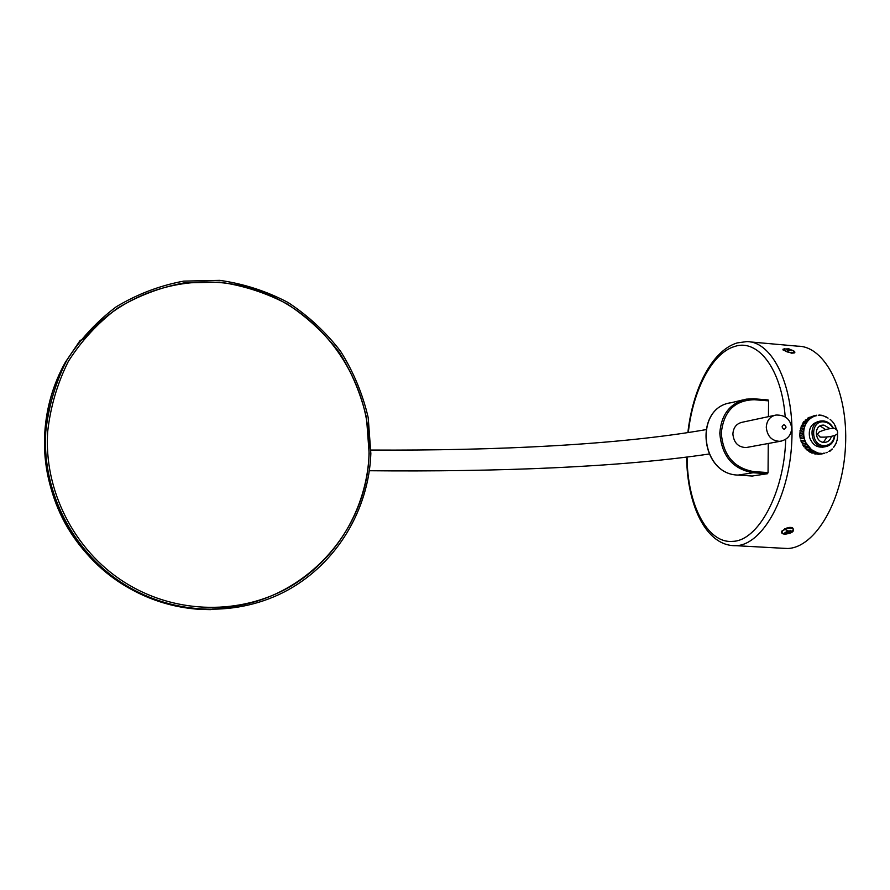 <?xml version="1.0" encoding="UTF-8"?>
<svg xmlns="http://www.w3.org/2000/svg" width="890" height="890" viewBox="0 0 890 890"><rect width="100%" height="100%" fill="white"/><g stroke="black" fill="none" stroke-linecap="round" stroke-linejoin="round"><path stroke-width="1.33" d="M768.448 416.654L768.56 400.856L754.286 399.721C734.55 400.278 723.559 411.425 721.301 433.163C723.103 455.257 733.905 468.073 753.719 471.611L768.059 472.579L768.259 443.487M753.919 398.809L768.081 399.933L768.56 400.856M768.059 472.579L767.503 473.725L753.163 472.757C732.781 469.119 721.656 455.936 719.81 433.196C721.167 414.618 729.945 403.27 746.131 399.154L753.808 398.787L746.131 399.154M737.977 475.071L738.055 475.082C699.863 474.437 693.688 407.364 731.235 402.714C693.866 407.253 700.052 474.47 738.088 475.082L752.228 476.028L767.503 473.725M753.719 471.611L753.163 472.757L738.055 475.082L752.106 476.017M774.534 415.352L742.282 422.238C736.508 423.54 733.371 427.467 732.882 434.02C733.805 442.753 738.211 447.27 746.12 447.559L747.7 447.27M792.434 350.237C794.859 351.361 795.482 352.262 794.303 352.952L791.577 353.185L782.855 349.837L784.802 348.591M784.791 534.178C781.687 533.844 780.808 532.687 782.177 530.696L790.643 527.381L792.545 527.792C795.048 531.107 792.467 533.244 784.791 534.178M781.242 548.184L787.817 548.496C815.229 547.495 843.03 500.725 845.5 445.968C848.303 391.211 825.052 345.999 797.818 346.188L750.348 341.938M788.051 348.969L788.863 348.836L788.306 350.415M790.387 349.548L789.185 349.203M784.802 528.727L785.558 528.693M788.484 527.904L789.374 527.403M82.926 339.924C126.525 286.002 203.243 267.857 265.709 293.511C328.288 319.076 370.674 384.513 369.027 451.875C368.705 534.412 297.193 608.571 212.243 607.77M80.334 340.147L65.482 362.019C53.244 383.868 46.336 407.509 44.767 432.952L44.5 440.784C43.532 498.033 74.86 554.982 123.399 584.808C147.373 599.56 173.105 607.759 200.606 609.394L210.452 609.639M370.852 453.577L368.215 417.655C362.72 394.036 353.53 371.942 340.636 351.361C325.84 332.103 308.307 315.805 288.026 302.466C266.555 291.164 243.816 283.799 219.808 280.361L183.707 281.118C159.799 285.579 137.327 294.123 116.312 306.739C96.643 321.524 80.1 339.424 66.694 360.461C55.48 382.878 48.494 406.719 45.746 431.984L45.479 439.86C44.511 497.421 76.006 554.692 124.811 584.674C174.729 615.713 238.776 617.07 288.004 589.97C337.21 562.68 368.838 509.469 370.852 453.577M47.637 432.106L47.448 436.612C45.234 495.697 77.853 555.015 128.594 584.774C178.022 614.167 240.589 614.578 288.538 587.589C336.453 560.389 367.158 508.223 369.139 453.466L366.524 417.933C361.095 394.57 352.006 372.71 339.246 352.351C324.605 333.305 307.261 317.185 287.203 304.002C265.965 292.821 243.471 285.534 219.73 282.152L184.03 282.909C160.378 287.325 138.161 295.78 117.391 308.263C97.945 322.892 81.591 340.592 68.341 361.396C57.26 383.557 50.363 407.13 47.637 432.106M837.412 431.939C837.913 430.86 836.867 429.647 834.297 428.29C829.68 428.346 824.674 429.559 819.278 431.939L817.387 434.342L820.313 437.046M829.658 428.424L823.906 425.109L822.582 425.131C813.538 425.754 814.762 442.185 823.884 442.386L825.019 442.375C828.201 441.907 830.292 439.994 831.316 436.645M832.862 428.068C830.726 424.352 827.745 422.294 823.906 421.871C810.267 420.247 810.2 445.234 823.873 445.634C829.769 445.501 833.285 442.241 834.419 435.844M834.809 435.655C833.975 442.108 830.682 445.823 824.919 446.802L823.272 446.813C809.633 446.535 807.742 421.96 821.259 420.959L823.306 420.903C827.667 421.404 830.993 423.807 833.296 428.101M823.361 442.33L827.211 436.834M825.775 429.692L820.079 425.954M807.03 444.744L803.014 445.323L806.307 444.744L805.973 442.886L811.48 449.684L817.087 452.643L811.836 453.066L816.475 453.01M805.55 443.409L802.257 443.999L802.335 442.853L801.423 442.219L804.716 441.629L804.682 439.705L805.428 441.729L804.716 441.629M805.428 441.729L805.973 442.886M809.066 447.425L805.049 448.093L808.354 447.514L807.742 445.779M807.408 446.346L804.104 446.925L803.091 445.311M809.666 448.894L806.362 449.461L807.464 450.429L810.779 449.873L809.922 448.315M805.294 448.026L806.362 449.461M814.183 451.441L813.516 451.72L812.448 450.396M812.281 450.974L808.966 451.53L808.176 450.307M818.199 453.477L814.862 454.022L814.439 453.344M817.087 452.643L818.199 452.943M821.314 453.811L817.732 454M820.113 453.266L821.236 453.344M821.003 454.045L824.385 453.433M823.15 453.277L824.251 453.121M825.931 452.865L827.222 452.276M826.098 452.676L827.155 452.298M830.047 451.152L831.371 449.739L828.946 451.33M828.868 451.486L829.836 450.896M836.044 443.754L836.556 441.874L835.788 443.799M833.541 447.514L835.81 443.787M837.09 440.572L837.234 439.137M836.556 441.874L836.9 440.695M837.624 437.201L837.546 435.288L837.479 437.224M837.312 438.648L837.468 437.413M837.546 435.288L837.49 434.02M834.153 423.929L833.407 422.672M836.811 430.003L834.419 424.363M832.061 421.204L830.982 420.136M833.229 422.617L832.45 421.649M828.101 418.1L823.495 415.886M831.015 420.147L830.103 419.335M821.069 415.096L818.544 415.396M822.705 415.697L821.581 415.508M811.758 416.442L815.585 415.897L810.278 417.154M816.675 415.641L815.585 415.897M812.092 416.787L812.77 416.998L811.135 417.977L812.092 416.787L808.788 417.466L807.475 418.945M813.794 416.52L812.77 416.998M809.511 418.534L810.212 418.645L808.776 419.958L809.511 418.534L805.172 420.125L808.476 419.457M811.135 417.977L810.212 418.645M806.418 421.916L807.263 420.781L807.986 420.814L806.796 422.394L803.114 422.572L803.103 423.729L802.157 424.13L806.173 423.406L805.261 425.231L801.512 425.431L801.679 426.577L800.822 427.167L804.816 426.366L804.215 428.357L800.399 428.591L800.744 429.703L800.01 430.46L803.97 429.57L803.715 431.672L799.821 431.962L800.344 432.996L799.743 433.897L803.659 432.941L803.748 435.088L803.036 433.285M806.796 422.394L806.173 423.406M805.261 425.231L804.816 426.366M804.215 428.357L803.97 429.57M803.715 431.672L803.659 432.941M803.336 436.779L800.043 437.379L800.344 438.892L803.637 438.292L803.904 436.356L804.682 439.705M803.091 434.821L799.81 435.433L800.043 437.379M803.748 435.088L803.904 436.356M799.81 435.433L799.743 433.897M807.263 420.781L803.97 421.448L803.114 422.572M807.619 418.155L810.923 417.488M821.704 415.619L822.805 415.396M816.631 415.218L813.293 415.953M818.31 415.274L819.701 414.996M835.12 425.62L835.777 427M834.942 445.456L833.908 446.736M832.462 449.127L831.605 449.272M817.966 454.367L822.672 453.767M814.862 454.022L819.557 453.7M815.162 452.521L815.24 451.953M831.371 449.739L832.228 448.972M808.776 419.958L807.986 420.814M824.363 446.836C817.443 448.148 812.537 445.056 809.644 437.58C808.176 428.502 811.38 423.117 819.267 421.415M813.516 451.72L810.2 452.276L808.966 451.53M811.48 449.684L810.779 449.873M801.423 442.219L800.889 440.784L804.182 440.183M824.974 416.576L826.699 417.11M836.466 428.835L836.989 430.293M785.358 528.771C780.686 531.697 780.919 533.455 786.059 534.067L790.42 532.999C795.337 528.682 793.646 527.269 785.358 528.771M787.127 530.551L787.928 532.888L789.308 533.01L791.165 530.941L790.531 530.351L788.952 531.341L787.494 530.395L786.059 530.996L786.894 531.953L786.571 530.796M787.928 532.888L785.558 533.332L785.692 532.587M786.894 531.953L784.913 532.743L785.558 533.332M787.272 527.792L785.848 528.571M787.305 532.899L786.838 530.685M788.585 533.288L787.305 530.473M789.274 531.163L789.597 531.92M791.165 530.941L790.52 530.351M788.84 348.836L783.122 349.091C785.458 351.928 789.219 353.03 794.403 352.384L793.513 350.938L788.863 348.836L791.833 350.793M787.917 350.315L788.128 349.536L787.694 350.26L789.219 350.704L789.653 349.981L792.167 350.449M788.128 349.536L785.915 349.08L787.962 349.436M788.607 348.958L788.173 350.382M754.286 399.721L753.808 398.787M766.279 427.256C766.768 420.458 769.995 416.387 775.947 415.051C785.381 414.84 790.62 419.29 791.677 428.401C791.088 435.533 787.194 439.849 779.963 441.329C771.808 441.017 767.247 436.322 766.279 427.256M786.059 427.133C784.746 424.196 783.423 424.096 782.076 426.833C783.389 429.77 784.713 429.87 786.059 427.133M781.476 441.062L746.12 447.559M737.109 342.928L746.721 341.604C772.665 341.271 794.648 386.772 791.766 442.041C789.207 497.299 762.519 544.58 736.408 545.67L729.678 545.292M785.202 416.876C781.598 368.76 757.757 338.378 734.562 346.51C712.1 352.996 692.809 390.621 688.315 432.562M687.08 457.06C687.236 503.996 707.161 543.857 732.748 541.354C758.08 540.886 784.29 493.038 785.703 439.26M731.235 402.714L742.727 399.966M753.863 398.787L768.081 399.933M369.372 470.732C496.642 471.956 619.996 467.295 708.996 454.022M370.941 450.051C496.809 450.752 619.24 444.822 705.759 429.67M686.635 457.115C687.091 504.942 706.037 546.582 736.063 545.692L787.45 548.518M687.87 432.629C692.665 389.731 711.455 351.027 736.898 342.995M791.555 527.492L792.545 527.792M123.399 584.808L124.811 584.674M44.5 440.784L45.479 439.86M200.606 609.394C145.571 606.335 92.549 573.082 65.104 523.231C37.803 473.302 38.181 410.379 65.482 362.019M821.648 425.309L822.582 425.131M824.919 446.802L822.271 447.247M819.879 421.226L817.254 421.749M820.013 437.09C828.69 437.591 839.626 435.388 837.412 431.973M812.481 417.154L810.957 417.455M805.917 423.462L802.469 424.152M804.315 426.51L800.956 427.167M819.768 453.221L818.222 453.477M811.413 449.684L810.701 449.806M786.059 534.067L790.42 532.999"/></g></svg>
